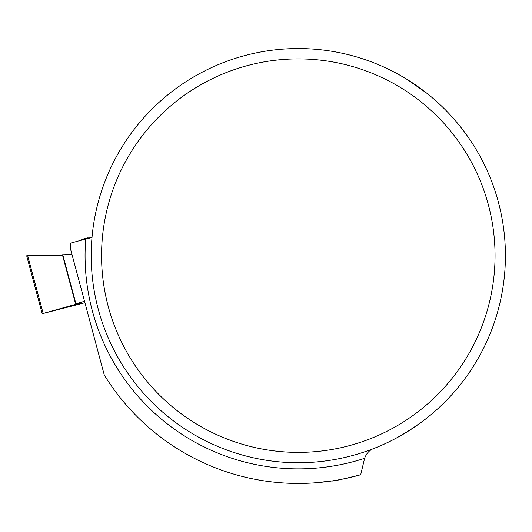 <?xml version="1.0" encoding="UTF-8"?>
<svg xmlns="http://www.w3.org/2000/svg" width="532" height="532" viewBox="0 0 532 532"><rect width="100%" height="100%" fill="white"/><g stroke="black" fill="none" stroke-linecap="round" stroke-linejoin="round"><path stroke-width="0.8" d="M62.424 254.795L71.993 254.502L62.417 254.781L75.591 303.952L81.828 302.622L42.188 313.72L84.914 302.721M84.522 301.265L75.591 303.952M27.637 255.513L62.523 255.187L27.637 255.513L43.152 313.428M88.638 238.21L88.106 237.791L81.768 239.38L81.456 240.178M88.758 238.303A46.397 0.785 165 0 0 92.003 237.538M400.41 75.471A207.094 207.094 0 0 0 103.321 185.854A207.094 207.094 0 0 0 262.888 459.695A207.094 207.094 0 0 0 400.41 75.471L407.399 79.614L426.464 92.967M196.195 75.471L189.206 79.614M426.464 418.325C408.922 431.705 391.519 441.7 374.262 448.31C369.727 449.839 366.521 453.171 364.626 458.305L360.683 474.743C342.049 479.392 332.467 481.467 331.941 480.955L313.76 482.93M364.626 458.305A213.239 213.239 0 0 1 85.719 239.014L70.842 243.071A227.809 227.809 0 0 0 70.59 249.262L104.285 375.033A227.809 227.809 0 0 0 360.683 474.743M85.719 239.014L92.029 237.186M495.046 255.646A196.74 196.74 0 0 1 199.932 426.032A196.74 196.74 0 0 1 199.932 85.26A196.74 196.74 0 0 1 495.046 255.646M62.769 254.755L75.923 303.839M26.673 255.806L42.188 313.72"/></g></svg>

